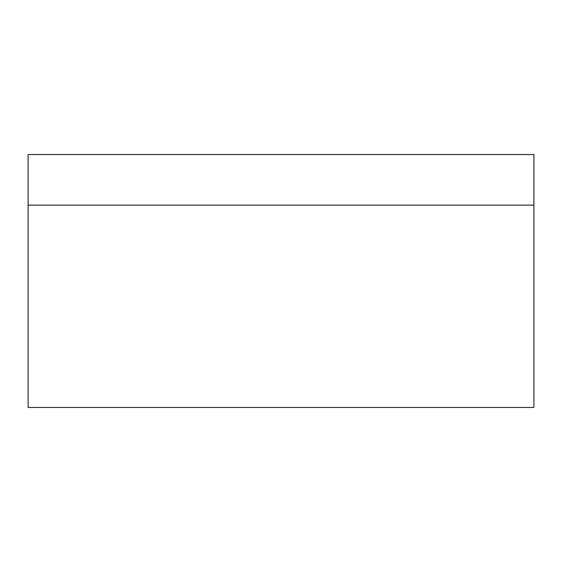 <?xml version="1.0" encoding="UTF-8"?>
<svg xmlns="http://www.w3.org/2000/svg" width="562" height="562" viewBox="0 0 562 562"><rect width="100%" height="100%" fill="white"/><g stroke="black" fill="none" stroke-linecap="round" stroke-linejoin="round"><path stroke-width="0.84" d="M28.1 205.13L28.1 154.55L533.9 154.55L533.9 205.13L28.1 205.13L28.1 407.45L533.9 407.45L533.9 205.13"/></g></svg>
